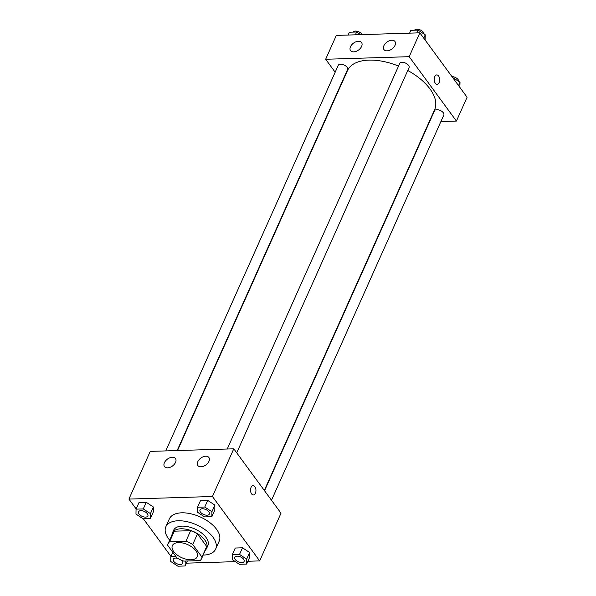 <?xml version="1.0" encoding="UTF-8"?>
<svg xmlns="http://www.w3.org/2000/svg" width="596" height="596" viewBox="0 0 596 596"><rect width="100%" height="100%" fill="white"/><g stroke="black" fill="none" stroke-linecap="round" stroke-linejoin="round"><path stroke-width="0.89" d="M173.674 551.531A13.641 7.167 24.1 0 1 172.356 545.616A13.641 7.167 24.1 0 1 187.74 544.647A13.641 7.167 24.1 0 1 197.269 556.761A13.641 7.167 24.1 0 1 186.623 559.309A13.641 7.167 24.1 0 1 173.674 551.531M183.732 561.097L200.07 560.59A18.327 9.625 24.1 0 0 201.537 558.668A18.327 9.625 24.1 0 0 201.962 557.096L192.724 544.498A18.327 9.625 24.1 0 0 185.892 541.272L169.562 541.779A18.327 9.625 24.1 0 0 168.087 543.701A18.327 9.625 24.1 0 0 167.662 545.273L176.908 557.871A18.327 9.625 24.1 0 0 183.732 561.097M185.892 541.272L190.638 530.678L174.3 531.185L169.562 541.779M168.087 543.701L172.825 533.107A18.327 9.625 24.1 0 1 174.3 531.185M190.638 530.678A18.327 9.625 24.1 0 1 197.462 533.904L192.724 544.498M201.537 558.668L206.283 548.067A18.327 9.625 24.1 0 0 206.7 546.495L197.462 533.904M205.419 549.996A18.759 9.856 -155.9 0 0 206.678 548.245A18.759 9.856 -155.9 0 0 200.107 535.417A18.759 9.856 -155.9 0 0 180.893 528.786A18.759 9.856 -155.9 0 0 172.43 532.928A18.759 9.856 -155.9 0 0 171.968 535.037M172.43 532.928L173.615 530.276A18.759 9.856 24.1 0 1 182.078 526.134A18.759 9.856 24.1 0 1 201.292 532.772A18.759 9.856 24.1 0 1 207.862 545.601L206.678 548.245M206.7 546.495L201.962 557.096M169.674 540.147A27.289 14.334 24.1 0 1 168.467 538.628A27.289 14.334 24.1 0 1 165.83 526.797A27.289 14.334 24.1 0 1 196.591 524.852A27.289 14.334 24.1 0 1 215.648 549.08A27.289 14.334 24.1 0 1 203.132 555.114M165.83 526.797L169.383 518.848A27.289 14.334 24.1 0 1 200.144 516.903A27.289 14.334 24.1 0 1 219.201 541.131L215.648 549.08M247.869 561.261L259.67 560.896L212.437 496.505L128.915 499.083L136.149 508.939M143.383 518.803L170.91 556.336M186.399 563.16L235.345 561.648M150.371 518.587L153.336 511.964L153.41 507.017L146.251 502.301L139.017 502.525L136.052 509.148L135.977 514.087L143.137 518.811L150.371 518.587L150.445 513.64L143.286 508.924L136.052 509.148M211.841 516.687L214.806 510.064L214.88 505.117L207.721 500.402L200.487 500.625L197.522 507.248L197.447 512.195L204.607 516.911L211.841 516.687L211.915 511.748L204.756 507.025L197.522 507.248M246.61 564.077L249.575 557.454L249.65 552.514L242.49 547.798L235.256 548.022L232.291 554.645L232.216 559.584L239.376 564.3L246.61 564.077L246.684 559.137L239.525 554.422L232.291 554.645M255.408 493.235A4.694 2.704 -91.8 0 1 253.382 494.971A4.694 2.704 -91.8 0 1 250.536 490.366A4.694 2.704 -91.8 0 1 253.099 485.591A4.694 2.704 -91.8 0 1 255.632 488.228A4.694 2.704 -91.8 0 1 255.408 493.235M212.437 496.505L233.774 448.81L281.007 513.201L259.67 560.896M253.382 494.971A4.694 2.704 88.2 0 0 255.401 493.235A4.694 2.704 88.2 0 0 255.632 488.228A4.694 2.704 88.2 0 0 253.091 485.591M233.774 448.81L150.252 451.388L128.915 499.083M205.754 456.208A6.824 4.269 143.7 0 1 208.883 457.475A6.824 4.269 143.7 0 1 205.903 464.947A6.824 4.269 143.7 0 1 197.879 465.543A6.824 4.269 143.7 0 1 199.042 459.754A6.824 4.269 143.7 0 1 205.754 456.208M172.341 457.244A6.824 4.269 143.7 0 1 175.47 458.503A6.824 4.269 143.7 0 1 172.497 465.983A6.824 4.269 143.7 0 1 164.474 466.579A6.824 4.269 143.7 0 1 165.636 460.79A6.824 4.269 143.7 0 1 172.341 457.244M177.519 450.546L347.446 70.663A47.754 25.084 24.1 0 1 398.53 66.089M407.768 70.492A47.754 25.084 24.1 0 1 434.626 109.664L264.304 490.433M227.24 449.012L399.722 63.429A5.118 2.689 24.1 0 1 405.489 63.064A5.118 2.689 24.1 0 1 409.057 67.609L236.731 452.848M165.77 450.911L338.252 65.329A5.118 2.689 24.1 0 1 344.019 64.964A5.118 2.689 24.1 0 1 347.587 69.508L177.139 450.561M264.535 490.754L434.484 110.826A5.118 2.689 24.1 0 1 440.25 110.461A5.118 2.689 24.1 0 1 443.826 114.998L271.5 500.245M325.662 59.257L409.176 56.68L419.845 32.832L336.33 35.41L325.662 59.257L335.168 72.22M429.15 121.912L429.53 121.904M440.898 121.547L456.417 121.07L409.176 56.68M395.021 45.356A6.824 4.269 143.7 0 1 389.538 50.31A6.824 4.269 143.7 0 1 383.958 49.565A6.824 4.269 143.7 0 1 385.12 43.776A6.824 4.269 143.7 0 1 391.825 40.23A6.824 4.269 143.7 0 1 394.954 41.497A6.824 4.269 143.7 0 1 395.021 45.356M350.478 46.734A6.824 4.269 143.7 0 1 358.42 41.266A6.824 4.269 143.7 0 1 361.548 42.525A6.824 4.269 143.7 0 1 358.569 50.004A6.824 4.269 143.7 0 1 350.552 50.6A6.824 4.269 143.7 0 1 350.478 46.734M456.417 121.07L467.085 97.222L419.845 32.832M435.318 83.246A4.694 2.704 -91.8 0 1 434.357 78.076A4.694 2.704 -91.8 0 1 436.801 74.917A4.694 2.704 -91.8 0 1 439.654 79.521A4.694 2.704 -91.8 0 1 437.092 84.289A4.694 2.704 -91.8 0 1 435.318 83.246M437.092 84.289A4.694 2.704 88.2 0 0 439.647 79.521A4.694 2.704 88.2 0 0 436.801 74.917M459.851 87.366L460.023 82.218L452.617 77.51M460.023 82.218L458.525 85.556M451.932 76.571A5.118 2.689 24.1 0 1 458.764 81.391M360.655 34.665L356.624 32.005L349.39 32.229L348.131 35.045M356.624 32.005L355.365 34.821M353.108 32.117A5.118 2.689 24.1 0 1 357.481 31.357A5.118 2.689 24.1 0 1 362.197 34.613M425.09 39.977L425.253 34.829L418.094 30.105L410.86 30.329L409.601 33.152M425.253 34.829L423.756 38.166M418.094 30.105L416.835 32.929M414.578 30.217A5.118 2.689 24.1 0 1 419.957 29.8A5.118 2.689 24.1 0 1 423.994 34.002M175.82 556.388L170.821 556.545L170.747 561.484L177.906 566.2L185.14 565.976L185.214 561.052M181.169 560.098A5.118 2.689 24.1 0 1 182.652 563.347A5.118 2.689 24.1 0 1 182.644 563.362A5.118 2.689 24.1 0 1 178.651 564.323A5.118 2.689 24.1 0 1 173.794 561.41A5.118 2.689 24.1 0 1 173.302 559.19A5.118 2.689 24.1 0 1 173.309 559.167A5.118 2.689 24.1 0 1 177.593 558.281M172.758 552.216L170.821 556.545M187.375 560.985L185.14 565.976M173.309 559.167L173.302 559.19A5.118 2.689 24.1 0 1 177.668 558.325M181.095 560.069A5.118 2.689 24.1 0 1 182.644 563.369L182.652 563.347M234.779 557.275L234.772 557.29A5.118 2.689 24.1 0 1 234.779 557.275A5.118 2.689 24.1 0 1 240.546 556.91A5.118 2.689 24.1 0 1 244.122 561.447A5.118 2.689 24.1 0 1 244.114 561.462A5.118 2.689 24.1 0 1 240.121 562.43A5.118 2.689 24.1 0 1 235.264 559.51A5.118 2.689 24.1 0 1 234.772 557.29A5.118 2.689 24.1 0 1 240.538 556.932A5.118 2.689 24.1 0 1 244.114 561.469L244.122 561.447M249.575 557.454L249.65 552.514L246.684 559.137M249.65 552.514L242.49 547.798L239.525 554.422M242.49 547.798L235.256 548.022M138.533 511.8L138.54 511.778A5.118 2.689 24.1 0 1 138.54 511.778A5.118 2.689 24.1 0 1 144.314 511.413A5.118 2.689 24.1 0 1 147.882 515.957A5.118 2.689 24.1 0 1 147.882 515.965L147.875 515.98A5.118 2.689 24.1 0 1 143.882 516.933A5.118 2.689 24.1 0 1 139.032 514.02A5.118 2.689 24.1 0 1 138.533 511.8A5.118 2.689 24.1 0 1 144.299 511.435A5.118 2.689 24.1 0 1 147.875 515.98M153.336 511.964L153.41 507.017L150.445 513.64M153.41 507.017L146.251 502.301L143.286 508.924M146.251 502.301L139.017 502.525M200.003 509.9L200.01 509.878A5.118 2.689 24.1 0 1 200.01 509.878A5.118 2.689 24.1 0 1 205.784 509.513A5.118 2.689 24.1 0 1 209.352 514.057A5.118 2.689 24.1 0 1 209.352 514.065L209.345 514.08A5.118 2.689 24.1 0 1 205.352 515.033A5.118 2.689 24.1 0 1 200.502 512.12A5.118 2.689 24.1 0 1 200.003 509.9A5.118 2.689 24.1 0 1 205.769 509.535A5.118 2.689 24.1 0 1 209.345 514.08M214.806 510.064L214.88 505.117L211.915 511.748M214.88 505.117L207.721 500.402L204.756 507.025M207.721 500.402L200.487 500.625"/></g></svg>
